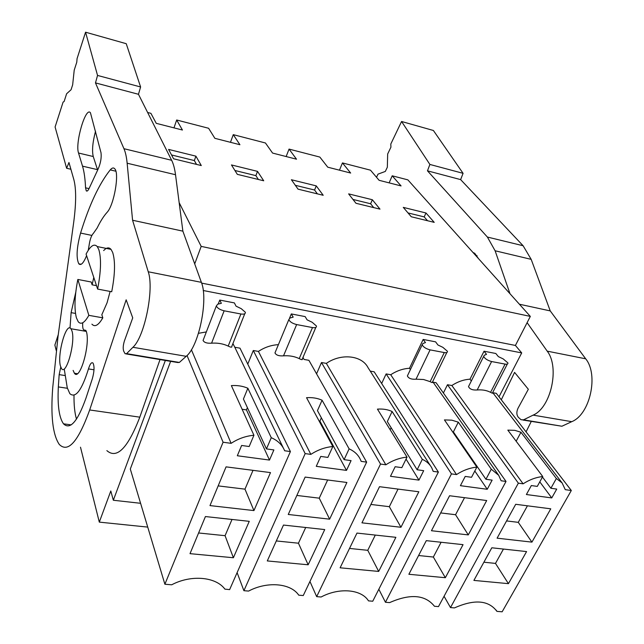 <?xml version="1.0" encoding="UTF-8"?>
<svg xmlns="http://www.w3.org/2000/svg" width="644" height="644" viewBox="0 0 644 644"><rect width="100%" height="100%" fill="white"/><g stroke="black" fill="none" stroke-linecap="round" stroke-linejoin="round"><path stroke-width="0.97" d="M531.928 542.127L497.096 538.175L515.707 504.292L550.773 508.824L531.928 542.127L518.267 522.348L527.436 505.806M518.267 522.348L506.57 520.924M542.739 476.544C536.033 477.276 529.489 479.7 523.105 483.821L518.356 483.161L450.494 607.582L454.471 607.904C474.483 599.025 488.635 600.184 496.935 611.373L502.143 611.8L571.317 490.503L565.271 489.665L562.107 482.928L556.36 478.508L520.956 432.261L514.854 430.353L507.818 430.128L542.739 476.544L537.281 486.389L531.332 485.56L526.389 494.528L551.747 497.925L556.738 489.078L550.894 488.273L556.36 478.508M508.43 583.657L473.895 580.405L491.815 547.786L526.575 551.578L508.43 583.657L495.486 563.403L483.894 562.212M503.447 549.058L495.486 563.403M551.747 497.925L539.785 481.865M550.894 488.273L542.457 477.051M516.166 441.221L520.956 432.261M425.974 212.979L403.281 207.376L411.274 216.762L434.217 222.357L425.974 212.979L424.203 216.899L427.536 220.731M424.203 216.899L408.014 212.931M492.813 392.727L496.323 393.347L571.317 490.503M471.336 380.958L469.999 379.187C463.736 379.59 457.691 381.699 451.846 385.506L523.105 483.821M451.846 385.506L447.475 384.734L518.356 483.161M447.475 384.734L443.402 393.001M444.062 596.255L450.494 607.582M496.186 610.15L496.935 611.373M507.319 364.061L492.555 392.784C492.95 393.46 492.29 393.315 490.575 392.349C486.759 390.353 482.3 389.556 477.188 389.974C472.559 390.288 469.669 389.153 468.518 386.569L483.66 356.43C484.876 358.716 487.524 360.423 491.605 361.542L477.188 389.974M469.524 384.548L468.518 386.569M389.137 182.872L392.196 175.804L407.861 179.861L530.326 316.405L515.417 345.45L521.712 352.912L498.995 396.809M392.196 175.804L401.075 185.923L379.099 180.304L370.501 170.185L342.447 162.924L350.666 173.043L327.748 167.182L319.843 157.072L289.051 149.094L296.514 159.197L272.573 153.071L265.449 142.984L233.273 134.652L239.922 144.723L214.871 138.323L208.608 128.269L176.673 120.001L182.437 130.032L156.251 123.334L150.905 113.328L147.621 112.475M147.734 527.098L99.305 522.123L80.5 447.202M56.221 350.465L54.869 345.087L58.266 334.622M99.305 522.123L110.808 490.978L113.336 500.251L165.347 360.463M140.585 503.294L113.336 500.251M521.712 352.912L203.222 290.5M290.412 451.557L284.648 450.76C282.265 444.891 277.806 440.544 271.269 437.703L266.455 448.908L273.877 449.939L269.49 460.066L237.322 455.751L241.621 445.471L249.18 446.517L253.929 435.247C245.783 435.996 238.175 438.693 231.116 443.338L223.082 442.227L164.888 584.237L171.707 584.792C191.051 574.48 215.933 576.758 224.901 589.139L229.634 589.606L290.412 451.557L239.995 348.163L234.802 347.253L232.919 343.574M170.628 361.34L130.305 469.041L164.888 584.237M206.346 331.934L198.481 333.318M219.749 300.072L221.351 303.332L217.753 304.161L216.328 305.972C217.39 308.17 219.998 309.78 224.144 310.811L240.904 313.99C244.068 314.457 245.549 313.886 245.348 312.276L241.25 308.669L236.042 306.158L234.384 302.905L219.749 300.072L218.211 304.057M430.377 465.668L368.006 367.603C361.839 355.343 341.135 353.057 326.339 363.385L321.485 362.532L316.558 373.818M370.244 371.121L374.18 371.813L438.387 472.076L372.747 601.222L368.497 600.876C361.453 589.308 339.316 587.272 321.115 597.004L316.679 596.642L309.941 581.476M433.082 382.198L436.133 382.737L506.015 481.446L438.484 606.6L434.459 606.27C425.241 594.71 410.3 593.494 389.636 602.607L385.442 602.261L378.833 589.26M410.397 369.608L409.479 368.271C402.951 368.666 396.696 370.823 390.723 374.736L386.126 373.923L381.659 383.502M409.487 368.271L423.164 339.436L435.594 341.843L437.944 344.999L442.847 347.325L447.435 351.27C447.62 352.493 446.574 352.92 444.279 352.566L430.079 349.869L416.032 379.195L423.567 379.509L429.806 381.53M303.678 358.829L303.018 357.323M304.032 359.449L308.895 360.31L366.645 462.126L303.26 595.547L298.752 595.177C290.798 583.214 267.349 581.065 248.592 591.079L243.899 590.693L237.113 572.629M278.401 344.661C271.293 345.055 264.636 347.301 258.421 351.415L253.301 350.513L247.771 364.102M291.313 313.926L293.181 317.154L289.961 318.007L288.81 319.641C289.913 321.871 292.529 323.513 296.651 324.56L312.485 327.563C315.319 327.997 316.639 327.474 316.437 326.001L312.171 322.266L307.067 319.827L305.151 316.598L291.313 313.926L289.55 318.152M469.999 379.187L484.03 351.213L495.832 353.5L498.367 356.623L503.173 358.893L507.907 362.926C508.092 364.037 507.142 364.423 505.073 364.093L491.605 361.542M201.636 283.11L515.417 345.45M530.326 316.405L201.186 246.378L179.153 202.619M194.713 263.911L201.186 246.378M355.971 203.279L379.984 209.131L372.353 199.737L348.621 193.876L355.971 203.279M263.71 180.779L257.503 171.368L231.462 164.945L237.322 174.347L263.71 180.779M323.208 195.285L316.252 185.883L291.41 179.74L298.051 189.151L323.208 195.285M195.905 156.162L201.282 165.556L173.574 158.794L168.583 149.416L195.905 156.162L194.343 160.557L196.517 164.389M339.469 170.177L342.447 162.924M232.017 519.45L225.07 535.687L198.602 532.974M233.394 557.744L190.012 553.655L205.42 516.552L249.26 521.334L233.394 557.744L225.07 535.687M270.488 472.599L226.068 466.86L209.976 505.588L253.937 510.579L270.488 472.599M253.929 435.247L231.365 385.603C237.411 385.209 242.909 386.094 247.859 388.243L243.424 399.038L266.455 448.908M242.112 409.246L246.443 409.906L247.385 407.62M269.49 460.066L246.443 409.906M271.269 437.703L247.859 388.243M191.397 349.748L231.116 443.338M234.802 347.253L283.271 447.902M244.76 313.749L231.832 346.295C232.154 347.535 230.946 347.47 228.201 346.086C223.235 343.743 217.688 342.777 211.578 343.172C207.062 343.494 204.228 342.592 203.077 340.451L203.907 338.285M187.034 355.52L223.082 442.227M253.937 510.579L244.978 489.15L218.163 485.89M244.978 489.15L253.02 470.345M173.977 127.866L176.673 120.001M194.343 160.557L171.537 154.963M286.153 156.54L289.051 149.094M352.968 199.439L370.622 203.762L373.705 207.601M370.622 203.762L372.353 199.737M390.723 374.736L456.491 474.58C463.036 470.337 469.822 467.85 476.858 467.117L444.432 419.912L451.83 420.17L458.303 422.166L491.283 469.202L498.681 475.296L501.129 480.77L506.015 481.446M456.765 437.872L457.063 437.284M476.858 467.117L471.529 477.285L465.226 476.415L460.404 485.673L487.25 489.279L492.129 480.134L485.938 479.281L453.368 431.915L458.303 422.166M441.108 542.256L433.348 557.036L418.592 555.522M386.126 373.923L451.46 473.887L385.442 602.261M456.491 474.58L451.46 473.887M408.377 373.85L407.394 375.935C408.546 378.422 411.427 379.509 416.024 379.195M485.938 479.281L491.283 469.202M487.25 489.279L474.813 471.022M445.342 577.708L408.876 574.279L426.304 540.646L463.052 544.655L445.342 577.708L433.348 557.036M486.687 500.541L449.576 495.743L431.448 530.728L468.277 534.906L486.687 500.541M468.277 534.906L455.566 514.725L440.681 512.922M455.566 514.725L464.525 497.675M230.472 142.308L233.273 134.652M295.338 185.311L314.57 190.02L317.387 193.868M314.57 190.02L316.252 185.883M326.339 363.385L385.861 464.791C392.582 460.42 399.634 457.86 407.016 457.127L377.448 409.125C382.93 408.731 387.817 409.52 392.116 411.5L422.319 459.333C426.57 461.273 429.709 464.099 431.746 467.81L433.203 471.352L438.387 472.076M390.159 429.765L391.133 427.737M407.016 457.127L401.84 467.649L395.158 466.723L390.481 476.294L418.946 480.118L423.688 470.667L417.127 469.758L387.326 421.57L392.116 411.5M375.291 535.084L367.764 550.314L349.515 548.438M321.485 362.532L380.524 464.05L316.679 596.642M385.861 464.791L380.524 464.05M417.127 469.758L422.319 459.333M418.946 480.118L406.05 459.083M378.688 571.429L340.113 567.799L356.977 533.079L395.883 537.321L378.688 571.429L367.764 550.314M418.841 491.774L379.509 486.695L361.952 522.839L400.954 527.267L418.841 491.774M400.954 527.267L389.33 506.683L370.888 504.445M389.33 506.683L398.032 489.086M234.931 170.499L255.877 175.635L258.389 179.483M255.877 175.635L257.503 171.368M258.421 351.415L310.851 454.39C317.75 449.874 325.083 447.25 332.843 446.517L306.544 397.694C312.3 397.308 317.476 398.153 322.081 400.222L349.112 448.86C354.892 451.46 358.829 455.413 360.914 460.734L361.147 461.362L366.645 462.126M319.094 420.991L319.891 421.112L321.364 417.819M332.843 446.517L327.86 457.409L320.76 456.427L316.26 466.337L346.488 470.394L351.069 460.621L344.097 459.655L317.452 410.631L322.081 400.222M305.707 527.492L298.446 543.206L276.308 540.944M253.301 350.513L305.176 453.601L243.899 590.693M310.851 454.39L305.176 453.601M315.834 327.402L302.334 358.917C302.688 359.988 301.65 359.891 299.219 358.619C294.582 356.374 289.349 355.44 283.513 355.834C278.981 356.156 276.131 355.182 274.972 352.92L275.865 350.747M344.097 459.655L349.112 448.86M346.488 470.394L319.891 421.112M308.154 564.788L267.284 560.932L283.481 525.061L324.737 529.569L308.154 564.788L298.446 543.206M346.907 482.477L305.143 477.083L288.254 514.476L329.631 519.169L346.907 482.477M329.631 519.169L319.247 498.166L296.852 495.445M319.247 498.166L327.651 479.989M483.66 356.43L484.256 355.271L486.526 354.345L484.03 351.213M446.831 352.501L432.446 382.061C432.832 382.858 432.06 382.729 430.136 381.675L429.814 381.514M407.386 375.935L422.174 344.814L422.915 343.502L425.475 342.6L423.164 339.436M422.174 344.814C423.35 347.092 425.99 348.774 430.079 349.869M60.439 366.025C57.05 354.538 66.227 321.702 70.961 328.754L71.983 331.008C75.662 342.157 66.163 376.024 61.542 368.585L60.439 366.025M97.622 289.076L86.087 254.106C90.426 245.799 94.145 243.287 97.244 246.563L98.814 249.59C101.414 258.389 101.019 271.559 97.622 289.076L111.71 291.74C115.091 274.304 115.413 261.198 112.66 252.408L111.026 249.381C108.981 247.071 106.526 247.473 103.66 250.58M110.116 291.434L107.097 302.712L101.824 314.755L102.823 317.838L88.84 315.343L77.844 279.456L91.207 282.008L92.124 284.825L96.487 285.654M102.823 317.838C98.5 325.292 94.861 327.402 91.915 324.157M88.84 315.343C84.606 322.853 81.072 324.995 78.238 321.759L76.362 317.725C74.141 308.54 74.632 295.781 77.844 279.456M460.637 179.612L427.471 170.829L487.387 237.048L495.107 250.774L531.179 259.355L523.105 245.734L460.637 179.612L463.076 173.333L433.388 130.482L401.574 121.491L390.811 143.998L390.924 147.178L387.672 153.972L387.334 167.239L385.321 171.433L378.02 174.13L376.515 177.269M531.179 259.355L550.234 310.907L585.686 358.805C598.88 374.744 590.001 414.543 571.735 421.675L561.914 426.231L522.952 420.049M531.284 421.434L526.059 431.874M463.076 173.333L429.886 164.445L401.574 121.491M427.471 170.829L429.886 164.445M495.107 250.774L510 293.745M550.234 310.907L519.394 304.218M527.114 322.66L547.207 351.149C559.91 367.225 550.942 407.749 533.119 415.13L523.54 419.832L521.068 419.735L518.388 417.336C516.512 414.986 516.367 411.991 517.953 408.352L528.338 389.274L514.58 372.385L501.298 399.787M473.002 252.488L474.725 253.301L478.476 258.59M425.966 200.043L423.221 196.983M97.542 75.437L95.473 82.899L123.954 148.7C125.483 152.242 126.546 157.08 127.142 163.214L132.575 220.24L148.241 271.776C154.359 288.931 144.57 337.045 132.922 347.285L126.594 353.645L125.113 353.757L123.737 351.254C122.851 348.718 123.076 345.273 124.421 340.918L132.728 317.854L126.16 299.814L89.685 409.962C78.206 441.671 68.079 453.167 59.288 444.457C52.744 434.781 50.562 415.823 52.736 387.575L58.057 336.16L73.754 221.898C76.234 202.852 76.266 188.74 73.835 179.563L68.964 162.497L66.63 168.269L55.094 126.989L63.096 102.098L64.118 101.519L66.614 93.758L71.073 89.725L72.659 84.815L74.221 70.132L76.789 62.154L77.055 58.668L85.563 32.2L126.24 43.695L140.601 86.964L97.542 75.437L85.563 32.2M92.124 284.825L93.774 277.411M86.594 255.644C83.551 263.13 80.951 265.851 78.81 263.807C76.056 257.922 76.644 247.674 80.572 233.072C89.355 204.703 99.24 183.645 110.237 169.895C112.016 167.802 113.513 167.424 114.721 168.776C119.599 173.164 114.069 204.977 107.145 212.279C103.765 215.998 100.432 221.238 97.139 228.008L93.38 233.353C91.335 235.479 89.87 239.689 88.993 245.976L88.244 250.315M70.019 328.054L71.106 312.646L75.751 292.384M73.126 370.405L74.414 373.246C79.639 381.369 90.224 345.772 86.538 332.054L85.869 330.453L83.599 329.841C82.778 328.69 82.496 326.331 82.754 322.749M78.536 153.031L82.521 166.152C84.163 171.578 85.169 178.799 85.547 187.823L86.256 190.801C87.117 191.638 88.196 190.576 89.5 187.621L98.105 169.09C100.649 163.173 101.623 157.724 101.011 152.733L90.45 112.789C85.749 106.083 74.897 143.113 78.536 153.031L93.251 156.524L97.622 170.032M60.761 367.088L59.168 374.631L58.338 386.923C57.405 405.342 59.119 417.642 63.506 423.824C70.083 430.208 77.578 421.627 85.99 398.081L92.358 378.68C94.33 371.516 94.547 366.315 93.018 363.079C91.561 361.896 90.047 363.836 88.47 368.915C81.756 390.328 75.549 398.58 69.842 393.677L67.258 387.785L64.247 369.012M66.63 168.269L70.896 169.259M95.473 82.899L138.476 94.29L140.601 86.964M138.476 94.29L171.65 160.292C173.429 163.842 174.717 168.656 175.522 174.725L182.872 231.156L201.379 282.346C208.535 299.388 198.835 346.488 186.197 356.317L179.362 362.443L177.72 362.524L126.224 353.942M132.575 220.24L182.872 231.156M160.018 359.577L139.804 417.167C127.826 448.192 116.846 459.349 106.864 450.623M95.537 131.215C92.631 142.252 91.867 150.688 93.251 156.524M75.469 373.415L75.356 373.987M74.012 395.199C73.883 405.068 74.712 413.046 76.483 419.123M505.073 364.093L490.575 392.349M444.279 352.566L430.136 381.675M224.144 310.811L211.578 343.172M240.904 313.99L228.201 346.086M296.651 324.56L283.513 355.834M312.485 327.563L299.219 358.619M523.105 245.734L487.387 237.048M585.686 358.805L547.207 351.149M533.119 415.13L571.735 421.675M561.914 426.231L523.54 419.832M475.602 255.386L477.067 255.732M123.954 148.7L171.65 160.292M127.142 163.214L175.522 174.725M148.241 271.776L201.379 282.346M132.922 347.285L186.197 356.317M126.594 353.645L179.362 362.443M89.685 409.962L139.804 417.167M80.572 233.072L91.859 235.422M110.237 169.895L115.856 171.215M84.734 330.147L85.741 330.316M71.106 312.646L75.485 313.427M82.521 166.152L97.502 169.646M85.547 187.823L89.049 188.612M88.47 368.915L94 369.793M59.168 374.631L64.972 375.533M58.338 386.923L67.387 388.284M492.676 392.55L562.107 482.928M432.663 381.61L498.681 475.296M216.328 305.972L203.069 340.451M288.81 319.641L274.964 352.912M70.961 328.754L86.36 331.41M97.244 246.563L111.026 249.381M78.81 263.807L81.176 264.273M74.414 373.246L77.328 373.705M87.206 191.018L86.256 190.809M71.17 424.879L63.506 423.824"/></g></svg>
